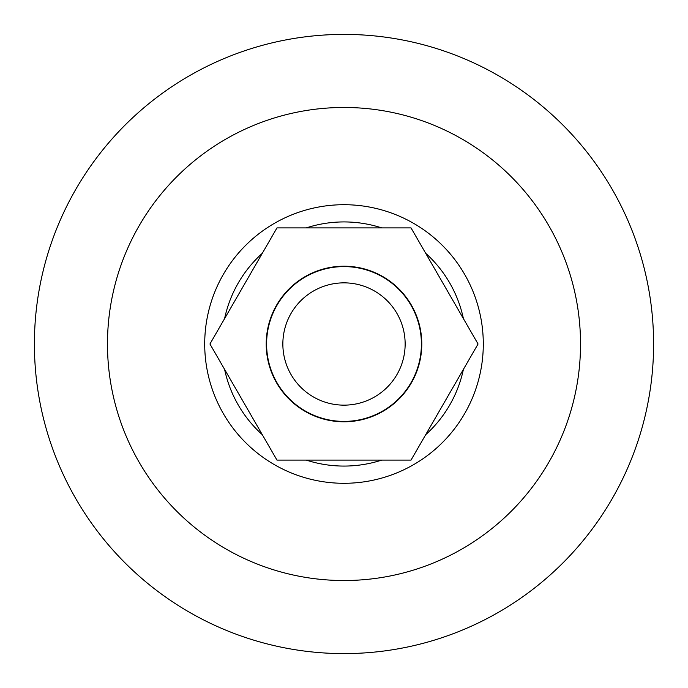 <?xml version="1.0" encoding="UTF-8"?>
<svg xmlns="http://www.w3.org/2000/svg" width="688" height="688" viewBox="0 0 688 688"><rect width="100%" height="100%" fill="white"/><g stroke="black" fill="none" stroke-linecap="round" stroke-linejoin="round"><path stroke-width="1.03" d="M344 107.474A236.526 236.526 0 0 1 580.526 344A236.526 236.526 0 0 1 344 580.526A236.526 236.526 0 0 1 107.474 344A236.526 236.526 0 0 1 344 107.474M344 34.4A309.6 309.6 0 0 1 653.6 344A309.6 309.6 0 0 1 344 653.6A309.6 309.6 0 0 1 34.4 344A309.6 309.6 0 0 1 344 34.4M344 282.854A61.146 61.146 0 0 0 282.854 344A61.146 61.146 0 0 0 344 405.146A61.146 61.146 0 0 0 405.146 344A61.146 61.146 0 0 0 344 282.854M344 421.4A77.4 77.4 0 0 1 266.6 344A77.4 77.4 0 0 1 344 266.6A77.4 77.4 0 0 1 421.4 344A77.4 77.4 0 0 1 344 421.4M344 266.213A77.787 77.787 0 0 0 266.213 344A77.787 77.787 0 0 0 344 421.787A77.787 77.787 0 0 0 421.787 344A77.787 77.787 0 0 0 344 266.213M478.057 344L411.028 227.9L276.972 227.9L209.943 344L276.972 460.1L411.028 460.1L478.057 344M306.28 227.9A122.077 122.077 0 0 1 381.72 227.9M425.683 253.287A122.077 122.077 0 0 1 463.402 318.613M463.402 369.387A122.077 122.077 0 0 1 425.683 434.713M381.72 460.1A122.077 122.077 0 0 1 306.28 460.1M262.317 434.713A122.077 122.077 0 0 1 224.598 369.387M224.598 318.613A122.077 122.077 0 0 1 262.317 253.287M344 204.706A139.294 139.294 0 0 1 483.294 344A139.294 139.294 0 0 1 344 483.294A139.294 139.294 0 0 1 204.706 344A139.294 139.294 0 0 1 344 204.706"/></g></svg>

